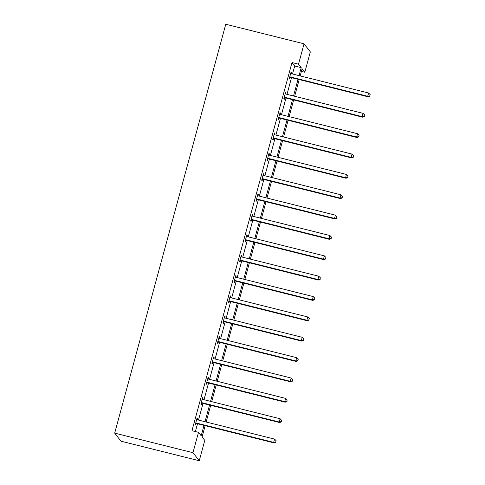 <?xml version="1.0" encoding="UTF-8"?>
<svg xmlns="http://www.w3.org/2000/svg" width="485" height="485" viewBox="0 0 485 485"><rect width="100%" height="100%" fill="white"/><g stroke="black" fill="none" stroke-linecap="round" stroke-linejoin="round"><path stroke-width="0.73" d="M205.155 425.672L202.093 436.936L204.785 440.392L199.256 460.75L120.971 441.174L114.678 433.117L225.767 24.25L304.046 43.826L298.517 64.184L291.994 62.553L191.969 430.698L198.492 432.335L201.19 435.785L204.015 425.387M304.046 43.826L310.339 51.883L304.81 72.241L302.113 68.791L300.185 75.902M301.409 71.392L304.81 72.241M202.506 398.039L203.045 398.179L202.615 397.633L200.845 404.157L201.269 404.702L201.669 403.241M203.045 398.179L202.712 399.391M213.57 357.324L214.103 357.457L213.679 356.918L211.909 363.441L212.333 363.986L212.727 362.525M214.103 357.457L213.776 358.67M224.634 316.608L225.167 316.741L224.743 316.196L222.967 322.725L223.397 323.265L223.791 321.81M225.167 316.741L224.84 317.954M235.692 275.892L236.231 276.026L235.807 275.48L234.031 282.003L234.455 282.549L234.855 281.088M236.231 276.026L235.898 277.238M246.756 235.177L247.295 235.31L246.865 234.764L245.095 241.287L245.519 241.833L245.919 240.372M247.295 235.31L246.962 236.522M257.82 194.455L258.353 194.594L257.929 194.048L256.159 200.572L256.583 201.117L256.977 199.656M258.353 194.594L258.026 195.807M268.884 153.739L269.417 153.872L268.993 153.333L267.217 159.856L267.647 160.402L268.041 158.941M269.417 153.872L269.09 155.091M279.942 113.023L280.482 113.157L280.057 112.611L278.281 119.14L278.705 119.686L279.105 118.225M280.482 113.157L280.148 114.369M291.006 72.307L291.546 72.441L291.115 71.895L289.345 78.425L289.769 78.964L290.169 77.509M291.546 72.441L291.212 73.653M195.37 431.553L197.492 423.757M198.486 420.083L203.021 403.399M204.021 399.725L208.556 383.041M209.55 379.367L214.085 362.683M215.085 359.009L219.614 342.325M220.614 338.651L225.149 321.961M226.143 318.293L230.678 301.603M231.678 297.929L236.207 281.245M237.207 277.572L241.742 260.888M242.736 257.214L247.271 240.53M248.271 236.856L252.806 220.172M253.8 216.498L258.335 199.814M259.336 196.14L263.864 179.456M264.865 175.782L269.399 159.098M270.394 155.424L274.928 138.74M275.929 135.066L280.457 118.376M281.458 114.709L285.992 98.019M286.987 94.351L291.521 77.661M292.522 73.987L294.692 66.002L291.994 62.553M285.477 92.665L286.011 92.799L285.586 92.253L283.816 98.782L284.24 99.322L284.634 97.867M286.011 92.799L285.683 94.011M274.413 133.381L274.946 133.514L274.522 132.975L272.752 139.498L273.176 140.044L273.57 138.583M274.946 133.514L274.619 134.727M263.349 174.097L263.888 174.236L263.464 173.691L261.688 180.214L262.112 180.76L262.512 179.298M263.888 174.236L263.555 175.449M252.285 214.819L252.824 214.952L252.4 214.406L250.624 220.93L251.048 221.475L251.448 220.014M252.824 214.952L252.497 216.164M241.227 255.534L241.76 255.668L241.336 255.122L239.566 261.645L239.99 262.191L240.384 260.73M241.76 255.668L241.433 256.88M230.163 296.25L230.696 296.383L230.272 295.838L228.502 302.367L228.926 302.907L229.32 301.452M230.696 296.383L230.369 297.596M219.099 336.966L219.638 337.099L219.214 336.554L217.438 343.083L217.862 343.629L218.262 342.167M219.638 337.099L219.305 338.312M208.035 377.682L208.574 377.815L208.15 377.275L206.374 383.799L206.798 384.344L207.198 382.883M208.574 377.815L208.247 379.034M196.977 418.397L197.51 418.537L197.086 417.991L195.316 424.514L195.74 425.06L196.134 423.599M197.51 418.537L197.183 419.749M198.492 432.335L192.963 452.693L114.678 433.117M192.963 452.693L199.256 460.75M299.184 79.576L294.65 96.266M293.655 99.934L289.121 116.624M288.12 120.292L283.586 136.982M282.591 140.656L278.057 157.34M277.056 161.014L272.528 177.698M271.527 181.372L266.992 198.056M265.998 201.73L261.463 218.414M260.463 222.088L255.934 238.772M254.934 242.445L250.399 259.129M249.405 262.803L244.87 279.487M243.87 283.161L239.335 299.845M238.341 303.519L233.806 320.209M232.806 323.877L228.277 340.567M227.277 344.241L222.742 360.925M221.748 364.599L217.213 381.283M216.213 384.957L211.684 401.641M210.684 405.314L206.149 421.998M299.045 75.624L301.215 67.639L298.517 64.184M205.016 421.714L209.544 405.03M210.545 401.356L215.079 384.672M216.074 380.998L220.608 364.314M221.609 360.64L226.137 343.956M227.138 340.282L231.672 323.592M232.667 319.924L237.201 303.234M238.202 299.566L242.736 282.876M243.731 279.202L248.265 262.518M249.26 258.844L253.794 242.16M254.795 238.487L259.329 221.803M260.324 218.129L264.858 201.445M265.859 197.771L270.387 181.087M271.388 177.413L275.923 160.729M276.917 157.055L281.452 140.371M282.452 136.697L286.987 120.013M287.981 116.339L292.516 99.649M293.51 95.981L298.045 79.291M294.692 66.002L301.215 67.639M290.466 76.957L290.891 77.503L368.133 96.818L367.709 96.272L290.466 76.957A1.364 1.334 -38 0 0 289.951 76.933L289.739 76.963M369.794 95.884L370.152 94.581L369.794 95.884L367.709 96.272L368.594 93.011L291.352 73.696A1.364 1.334 -38 0 1 290.891 73.484L290.721 73.356M290.891 77.503A1.364 1.334 -38 0 0 290.382 77.479L289.569 77.588M368.133 96.818L369.964 96.103M370.152 94.581L368.594 93.011M284.938 97.321L285.362 97.861L362.598 117.176L362.174 116.63L284.938 97.321A1.364 1.334 -38 0 0 284.422 97.291L284.21 97.321M364.265 116.242L364.623 114.939L364.265 116.242L362.174 116.63L363.065 113.369L285.823 94.054A1.364 1.334 -38 0 1 285.362 93.841L285.192 93.714M285.362 97.861A1.364 1.334 -38 0 0 284.847 97.837L284.04 97.946M362.598 117.176L364.435 116.461M364.623 114.939L363.065 113.369M279.402 117.679L279.827 118.219L357.069 137.534L356.645 136.994L279.402 117.679A1.364 1.334 -38 0 0 278.893 117.649L278.681 117.679M358.736 136.6L359.088 135.297L358.736 136.6L356.645 136.994L357.53 133.727L280.288 114.411A1.364 1.334 -38 0 1 279.827 114.199L279.657 114.072M279.827 118.219A1.364 1.334 -38 0 0 279.318 118.194L278.511 118.304M357.069 137.534L358.906 136.819M359.088 135.297L357.53 133.727M273.873 138.037L274.298 138.583L351.54 157.892L351.116 157.352L273.873 138.037A1.364 1.334 -38 0 0 273.358 138.007L273.146 138.037M353.201 156.958L353.559 155.655L353.201 156.958L351.116 157.352L352.001 154.084L274.759 134.775A1.364 1.334 -38 0 1 274.298 134.557L274.128 134.43M274.298 138.583A1.364 1.334 -38 0 0 273.782 138.552L272.976 138.661M351.54 157.892L353.371 157.176M353.559 155.655L352.001 154.084M268.338 158.395L268.769 158.941L346.005 178.256L345.581 177.71L268.338 158.395A1.364 1.334 -38 0 0 267.829 158.365L267.617 158.395M347.672 177.316L348.024 176.013L347.672 177.316L345.581 177.71L346.466 174.448L269.23 155.133A1.364 1.334 -38 0 1 268.769 154.915L268.593 154.788M268.769 158.941A1.364 1.334 -38 0 0 268.253 158.91L267.447 159.019M346.005 178.256L347.842 177.534M348.024 176.013L346.466 174.448M262.809 178.753L263.234 179.298L340.476 198.614L340.052 198.068L262.809 178.753A1.364 1.334 -38 0 0 262.3 178.722L262.088 178.753M342.143 197.674L342.495 196.37L342.143 197.674L340.052 198.068L340.937 194.806L263.694 175.491A1.364 1.334 -38 0 1 263.234 175.273L263.064 175.152M263.234 179.298A1.364 1.334 -38 0 0 262.724 179.268L261.912 179.383M340.476 198.614L342.313 197.892M342.495 196.37L340.937 194.806M257.28 199.111L257.705 199.656L334.947 218.971L334.517 218.426L257.28 199.111A1.364 1.334 -38 0 0 256.765 199.08L256.553 199.111M336.608 218.032L336.966 216.728L336.608 218.032L334.517 218.426L335.408 215.164L258.165 195.849A1.364 1.334 -38 0 1 257.705 195.631L257.535 195.51M257.705 199.656A1.364 1.334 -38 0 0 257.189 199.626L256.383 199.741M334.947 218.971L336.778 218.25M336.966 216.728L335.408 215.164M251.745 219.469L252.17 220.014L329.412 239.329L328.988 238.784L251.745 219.469A1.364 1.334 -38 0 0 251.236 219.444L251.024 219.469M331.079 238.39L331.431 237.086L331.079 238.39L328.988 238.784L329.873 235.522L252.636 216.207A1.364 1.334 -38 0 1 252.17 215.989L252 215.867M252.17 220.014A1.364 1.334 -38 0 0 251.66 219.984L250.854 220.099M329.412 239.329L331.249 238.608M331.431 237.086L329.873 235.522M246.216 239.826L246.641 240.372L323.883 259.687L323.459 259.142L246.216 239.826A1.364 1.334 -38 0 0 245.701 239.802L245.489 239.826M325.544 258.754L325.902 257.444L325.544 258.754L323.459 259.142L324.344 255.88L247.101 236.565A1.364 1.334 -38 0 1 246.641 236.347L246.471 236.225M246.641 240.372A1.364 1.334 -38 0 0 246.131 240.342L245.319 240.457M323.883 259.687L325.714 258.966M325.902 257.444L324.344 255.88M240.687 260.184L241.112 260.73L318.348 280.045L317.924 279.499L240.687 260.184A1.364 1.334 -38 0 0 240.172 260.16L239.96 260.19M320.015 279.111L320.373 277.802L320.015 279.111L317.924 279.499L318.815 276.238L241.572 256.923A1.364 1.334 -38 0 1 241.112 256.704L240.942 256.583M241.112 260.73A1.364 1.334 -38 0 0 240.596 260.706L239.79 260.815M318.348 280.045L320.185 279.33M320.373 277.802L318.815 276.238M235.152 280.542L235.577 281.088L312.819 300.403L312.395 299.857L235.152 280.542A1.364 1.334 -38 0 0 234.643 280.518L234.431 280.548M314.486 299.469L314.838 298.16L314.486 299.469L312.395 299.857L313.28 296.596L236.037 277.281A1.364 1.334 -38 0 1 235.577 277.068L235.407 276.941M235.577 281.088A1.364 1.334 -38 0 0 235.067 281.064L234.261 281.173M312.819 300.403L314.656 299.688M314.838 298.16L313.28 296.596M229.623 300.9L230.048 301.446L307.29 320.761L306.866 320.215L229.623 300.9A1.364 1.334 -38 0 0 229.108 300.876L228.896 300.906M308.951 319.827L309.309 318.524L308.951 319.827L306.866 320.215L307.751 316.954L230.508 297.638A1.364 1.334 -38 0 1 230.048 297.426L229.878 297.299M230.048 301.446A1.364 1.334 -38 0 0 229.532 301.421L228.726 301.531M307.29 320.761L309.121 320.045M309.309 318.524L307.751 316.954M224.094 321.264L224.519 321.804L301.755 341.119L301.33 340.573L224.094 321.264A1.364 1.334 -38 0 0 223.579 321.234L223.367 321.264M303.422 340.185L303.774 338.882L303.422 340.185L301.33 340.573L302.216 337.311L224.979 317.996A1.364 1.334 -38 0 1 224.519 317.784L224.343 317.657M224.519 321.804A1.364 1.334 -38 0 0 224.003 321.779L223.197 321.888M301.755 341.119L303.592 340.403M303.774 338.882L302.216 337.311M218.559 341.622L218.984 342.161L296.226 361.477L295.801 360.937L218.559 341.622A1.364 1.334 -38 0 0 218.05 341.592L217.838 341.622M297.893 360.543L298.245 359.239L297.893 360.543L295.801 360.937L296.687 357.669L219.444 338.36A1.364 1.334 -38 0 1 218.984 338.142L218.814 338.015M218.984 342.161A1.364 1.334 -38 0 0 218.474 342.137L217.662 342.246M296.226 361.477L298.063 360.761M298.245 359.239L296.687 357.669M213.03 361.98L213.455 362.525L290.697 381.834L290.266 381.295L213.03 361.98A1.364 1.334 -38 0 0 212.515 361.949L212.303 361.98M292.358 380.901L292.716 379.597L292.358 380.901L290.266 381.295L291.158 378.027L213.915 358.718A1.364 1.334 -38 0 1 213.455 358.5L213.285 358.373M213.455 362.525A1.364 1.334 -38 0 0 212.939 362.495L212.133 362.604M290.697 381.834L292.528 381.119M292.716 379.597L291.158 378.027M207.495 382.338L207.926 382.883L285.162 402.198L284.737 401.653L207.495 382.338A1.364 1.334 -38 0 0 206.986 382.307L206.774 382.338M286.829 401.259L287.181 399.955L286.829 401.259L284.737 401.653L285.623 398.391L208.386 379.076A1.364 1.334 -38 0 1 207.919 378.858L207.75 378.73M207.926 382.883A1.364 1.334 -38 0 0 207.41 382.853L206.604 382.962M285.162 402.198L286.999 401.477M287.181 399.955L285.623 398.391M201.966 402.695L202.39 403.241L279.633 422.556L279.208 422.011L201.966 402.695A1.364 1.334 -38 0 0 201.451 402.665L201.239 402.695M281.294 421.617L281.652 420.313L281.294 421.617L279.208 422.011L280.094 418.749L202.851 399.434A1.364 1.334 -38 0 1 202.39 399.216L202.221 399.094M202.39 403.241A1.364 1.334 -38 0 0 201.881 403.211L201.069 403.326M279.633 422.556L281.464 421.835M281.652 420.313L280.094 418.749M196.437 423.053L196.862 423.599L274.098 442.914L273.673 442.368L196.437 423.053A1.364 1.334 -38 0 0 195.922 423.023L195.71 423.053M275.765 441.974L276.123 440.671L275.765 441.974L273.673 442.368L274.565 439.107L197.322 419.792A1.364 1.334 -38 0 1 196.862 419.573L196.692 419.452M196.862 423.599A1.364 1.334 -38 0 0 196.346 423.569L195.54 423.684M274.098 442.914L275.935 442.193M276.123 440.671L274.565 439.107M289.951 76.933L290.382 77.479M284.422 97.291L284.847 97.837M278.893 117.649L279.318 118.194M273.358 138.007L273.782 138.552M267.829 158.365L268.253 158.91M262.3 178.722L262.724 179.268M256.765 199.08L257.189 199.626M251.236 219.444L251.66 219.984M245.701 239.802L246.131 240.342M240.172 260.16L240.596 260.706M234.643 280.518L235.067 281.064M229.108 300.876L229.532 301.421M223.579 321.234L224.003 321.779M218.05 341.592L218.474 342.137M212.515 361.949L212.939 362.495M206.986 382.307L207.41 382.853M201.451 402.665L201.881 403.211M195.922 423.023L196.346 423.569"/></g></svg>
